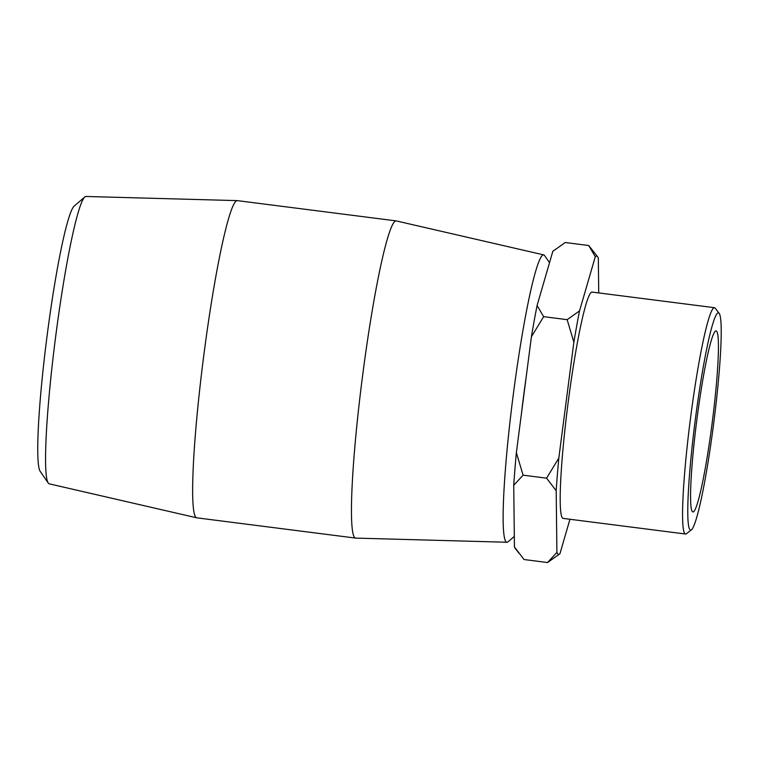<?xml version="1.0" encoding="UTF-8"?>
<svg xmlns="http://www.w3.org/2000/svg" width="759" height="759" viewBox="0 0 759 759"><rect width="100%" height="100%" fill="white"/><g stroke="black" fill="none" stroke-linecap="round" stroke-linejoin="round"><path stroke-width="1.14" d="M556.897 552.391L547.543 562.533L524.052 559.535L514.441 546.973L513.729 485.305L523.084 475.172L516.367 452.649L531.414 336.778L543.662 316.664L567.153 319.662L573.87 342.195L558.823 458.066L546.575 478.17L556.186 490.722L556.897 552.391A150.301 12.837 -82.7 0 0 559.744 553.909L547.543 562.533M546.575 478.17L523.084 475.172M543.662 316.664L537.087 305.488L552.846 251.276L565.227 242.519L588.718 245.518L595.293 256.694L579.534 310.905L567.153 319.662M595.293 256.694A150.301 12.837 -82.7 0 1 597.656 256.827L588.718 245.518M598.728 292.927L598.329 258.069A150.301 12.837 -82.7 0 0 597.656 256.827M559.744 553.909A150.301 12.837 -82.7 0 0 559.924 553.766L569.952 519.26M573.87 342.195A150.301 12.837 -82.7 0 1 579.534 310.905M556.186 490.722A150.301 12.837 -82.7 0 1 558.823 458.066M553.89 250.461L553.017 251.134A150.301 12.837 97.3 0 0 552.846 251.276M537.087 305.488A150.301 12.837 97.3 0 0 531.414 336.778M516.367 452.649A150.301 12.837 97.3 0 0 513.729 485.305M514.441 546.973A150.301 12.837 97.3 0 0 515.114 548.216L519.004 553.283M507.021 542.249L355.753 538.103A159.893 13.653 -82.7 0 1 355.629 538.093L196.818 517.837A159.893 13.653 -82.7 0 1 196.704 517.809L49.24 483.834A144.855 12.372 -82.7 0 1 48.263 483.066A144.855 12.372 -82.7 0 1 55.407 338.599A144.855 12.372 -82.7 0 1 84.771 196.979A144.855 12.372 -82.7 0 1 85.909 196.467L237.178 200.613A159.893 13.653 -82.7 0 1 237.292 200.623L396.103 220.888A159.893 13.653 -82.7 0 1 396.226 220.907L543.691 254.882A144.855 12.372 97.3 0 0 512.98 396.985A144.855 12.372 97.3 0 0 507.021 542.249A144.855 12.372 97.3 0 0 508.16 541.746L514.317 536.423M84.771 196.979L74.088 206.192A134.305 11.47 97.3 0 0 46.868 337.508A134.305 11.47 97.3 0 0 40.246 471.453L48.263 483.066M196.704 517.809A159.893 13.653 -82.7 0 1 203.516 357.498A159.893 13.653 -82.7 0 1 237.178 200.613M521.376 414.072A134.305 11.47 -82.7 0 1 526.366 375.639M549.525 262.69L544.658 255.66A144.855 12.372 97.3 0 0 543.691 254.882M355.629 538.093A159.893 13.653 -82.7 0 1 362.328 377.764A159.893 13.653 -82.7 0 1 396.103 220.888M685.557 534.013L563.169 518.397A114.078 9.744 -82.7 0 1 567.95 403.997A114.078 9.744 -82.7 0 1 592.048 292.073L714.437 307.689A114.078 9.744 97.3 0 0 690.329 419.613A114.078 9.744 97.3 0 0 685.557 534.013A114.078 9.744 97.3 0 0 686.44 533.7L691.487 529.763A109.514 9.355 -82.7 0 1 695.225 420.239A109.514 9.355 -82.7 0 1 719.105 313.287A109.514 9.355 -82.7 0 1 713.413 425.457A109.514 9.355 -82.7 0 1 691.487 529.763M719.105 313.287L715.206 308.211A114.078 9.744 97.3 0 0 714.437 307.689M711.923 424.784A91.26 7.789 -82.7 0 1 692.948 511.955A91.26 7.789 -82.7 0 1 696.771 420.439A91.26 7.789 -82.7 0 1 716.05 330.896A91.26 7.789 -82.7 0 1 711.923 424.784"/></g></svg>
